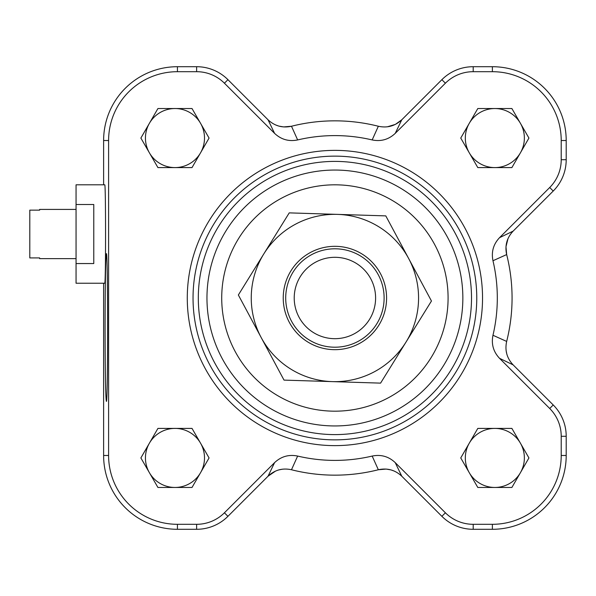 <?xml version="1.0" encoding="UTF-8"?>
<svg xmlns="http://www.w3.org/2000/svg" width="596" height="596" viewBox="0 0 596 596"><rect width="100%" height="100%" fill="white"/><g stroke="black" fill="none" stroke-linecap="round" stroke-linejoin="round"><path stroke-width="0.89" d="M76.057 209.42L39.641 209.42L39.641 210.142L29.8 210.142L29.8 257.912L39.641 257.912L39.641 258.634L76.057 258.634M76.057 263.551L76.057 184.812L104.732 184.812C105.835 182.436 105.835 285.618 104.732 283.234L76.057 283.234L76.057 263.551L93.773 263.551L93.773 204.502L76.057 204.502M387.37 126.806L395.364 124.393L401.778 119.781C395.103 126.047 387.288 128.2 378.341 126.248A177.161 177.161 0 0 0 291.481 126.248C282.541 128.2 274.726 126.047 268.036 119.781L274.592 133.377C281.141 139.538 288.822 141.729 297.642 139.933A162.395 162.395 0 0 1 372.172 139.933C380.978 141.729 388.667 139.538 395.23 133.377L445.398 83.202A39.306 39.306 0 0 1 473.194 71.691L492.385 71.691A68.838 68.838 0 0 1 561.216 140.522L561.216 159.713A39.306 39.306 0 0 1 549.706 187.509L499.53 237.685C493.369 244.226 491.186 251.914 492.974 260.735A162.395 162.395 0 0 1 492.974 335.265C491.178 344.071 493.369 351.759 499.53 358.315L549.706 408.491A39.306 39.306 0 0 1 561.216 436.287L561.216 455.478A68.838 68.838 0 0 1 492.385 524.309L473.194 524.309A39.306 39.306 0 0 1 445.398 512.798L395.23 462.623C388.681 456.462 380.993 454.271 372.172 456.067A162.395 162.395 0 0 1 297.642 456.067C288.837 454.271 281.148 456.462 274.592 462.623L224.416 512.798A39.306 39.306 0 0 1 196.62 524.309L177.437 524.309A68.838 68.838 0 0 1 108.599 455.478L108.599 140.522A68.838 68.838 0 0 1 177.437 71.691L196.62 71.691A39.306 39.306 0 0 1 224.416 83.202L274.592 133.377M499.53 358.315L513.126 364.871C506.868 358.196 504.708 350.381 506.66 341.426A177.161 177.161 0 0 0 506.66 254.574C504.708 245.626 506.861 237.819 513.126 231.129L499.53 237.685M275.531 471.093L268.036 476.219C274.711 469.953 282.526 467.8 291.481 469.752A177.161 177.161 0 0 0 378.341 469.752C387.281 467.8 395.088 469.953 401.778 476.219L395.23 462.623M274.592 462.623L268.036 476.219L227.94 516.322A44.29 44.29 0 0 1 196.62 529.293L177.437 529.293A73.815 73.815 0 0 1 103.615 455.478L103.615 283.234M513.126 364.871L553.23 404.967A44.29 44.29 0 0 1 566.2 436.287L566.2 455.478A73.815 73.815 0 0 1 492.385 529.293L473.194 529.293A44.29 44.29 0 0 1 441.874 516.322L401.778 476.219M395.23 133.377L401.778 119.781L441.874 79.678A44.29 44.29 0 0 1 473.194 66.707L492.385 66.707A73.815 73.815 0 0 1 566.2 140.522L566.2 159.713A44.29 44.29 0 0 1 553.23 191.033L513.126 231.129M103.615 184.812L103.615 140.522A73.815 73.815 0 0 1 177.437 66.707L196.62 66.707A44.29 44.29 0 0 1 227.94 79.678L268.036 119.781M477.798 167.588L460.753 138.063L477.798 108.539L511.889 108.539L528.935 138.063L511.889 167.588L477.798 167.588M192.016 428.412L209.069 457.937L192.016 487.461L157.925 487.461L140.88 457.937L157.925 428.412L192.016 428.412M192.016 108.539L209.069 138.063L192.016 167.588L157.925 167.588L140.88 138.063L157.925 108.539L192.016 108.539M460.753 457.937L477.798 428.412L511.889 428.412L528.935 457.937L511.889 487.461L477.798 487.461L460.753 457.937M187.278 298A147.637 147.637 0 0 1 408.722 170.143A147.637 147.637 0 0 1 408.722 425.857A147.637 147.637 0 0 1 187.278 298A147.637 147.637 0 0 1 408.722 170.143A147.637 147.637 0 0 1 408.722 425.857A147.637 147.637 0 0 1 187.278 298M206.961 298A127.946 127.946 0 0 1 398.88 187.196A127.946 127.946 0 0 1 398.88 408.804A127.946 127.946 0 0 1 206.961 298A127.946 127.946 0 0 1 398.88 187.196A127.946 127.946 0 0 1 398.88 408.804A127.946 127.946 0 0 1 206.961 298M508.008 238.624L505.982 246.722L506.66 254.574L492.974 260.735M275.531 124.907L278.682 126.047M278.913 126.106L283.629 126.926L291.481 126.248L297.642 139.933M282.444 469.194L278.846 469.909M394.284 471.093L391.132 469.953M390.909 469.894L386.186 469.074L378.341 469.752L372.172 456.067M506.101 350.463L506.801 354.002M105.075 327.524C105.157 282.78 105.581 258.172 106.364 253.71C108.018 250.141 108.018 404.907 106.364 401.346C105.581 396.876 105.157 372.276 105.075 327.524M469.275 443.171A29.524 29.524 0 0 1 520.412 443.171A29.524 29.524 0 0 1 494.844 487.461A29.524 29.524 0 0 1 469.275 443.171A29.524 29.524 0 0 0 494.844 487.461M200.547 123.297A29.524 29.524 0 0 1 174.971 167.588A29.524 29.524 0 0 1 149.402 123.297A29.524 29.524 0 0 1 204.502 138.063A29.524 29.524 0 0 1 200.547 152.829M200.547 443.171A29.524 29.524 0 0 1 174.971 487.461A29.524 29.524 0 0 1 149.402 443.171A29.524 29.524 0 0 1 204.502 457.937A29.524 29.524 0 0 1 200.547 472.702M469.275 152.829A29.524 29.524 0 0 1 494.844 108.539A29.524 29.524 0 0 1 520.412 152.829A29.524 29.524 0 0 1 469.275 152.829A29.524 29.524 0 0 1 494.844 108.539M520.412 443.171A29.524 29.524 0 0 1 520.412 472.702M174.971 167.588A29.524 29.524 0 0 1 149.402 152.829A29.524 29.524 0 0 1 174.971 108.539M174.971 487.461A29.524 29.524 0 0 1 149.402 472.702A29.524 29.524 0 0 1 174.971 428.412M520.412 123.297A29.524 29.524 0 0 1 520.412 152.829M378.341 126.248L372.172 139.933M506.66 341.426L492.974 335.265M291.481 469.752L297.642 456.067M335.19 338.684A40.684 40.684 0 0 1 299.527 277.907A40.684 40.684 0 0 1 370.004 277.408A40.684 40.684 0 0 1 335.19 338.684M335.25 347.207A49.215 49.215 0 0 0 377.35 273.095A49.215 49.215 0 0 0 292.122 273.691A49.215 49.215 0 0 0 335.25 347.207M386.558 299.609A51.673 51.673 0 0 1 307.692 341.925A51.673 51.673 0 0 1 310.479 252.466A51.673 51.673 0 0 1 386.558 299.609M431.459 301.01L406.018 342.067A83.656 83.656 0 0 0 408.625 258.448L431.459 301.01M380.583 383.124L332.3 381.619A83.656 83.656 0 0 0 406.018 342.067L380.583 383.124M332.3 381.619L284.024 380.114L261.19 337.552A83.656 83.656 0 0 0 332.3 381.619M261.19 337.552L238.355 294.99L263.797 253.933A83.656 83.656 0 0 0 261.19 337.552M263.797 253.933L289.239 212.876L337.515 214.381A83.656 83.656 0 0 0 263.797 253.933M337.515 214.381L385.791 215.886L408.625 258.448A83.656 83.656 0 0 0 337.515 214.381M103.615 455.478L108.599 455.478M177.437 529.293L177.437 524.309M196.62 529.293L196.62 524.309M227.94 516.322L224.416 512.798M441.874 516.322L445.398 512.798M473.194 529.293L473.194 524.309M492.385 529.293L492.385 524.309M566.2 455.478L561.216 455.478M566.2 436.287L561.216 436.287M553.23 404.967L549.706 408.491M553.23 191.033L549.706 187.509M566.2 159.713L561.216 159.713M566.2 140.522L561.216 140.522M492.385 66.707L492.385 71.691M473.194 66.707L473.194 71.691M441.874 79.678L445.398 83.202M227.94 79.678L224.416 83.202M196.62 66.707L196.62 71.691M177.437 66.707L177.437 71.691M103.615 140.522L108.599 140.522M193.037 298A141.87 141.87 0 0 1 405.839 175.142A141.87 141.87 0 0 1 405.839 420.858A141.87 141.87 0 0 1 193.037 298M198.312 298A136.596 136.596 0 0 1 403.209 179.701A136.596 136.596 0 0 1 403.209 416.299A136.596 136.596 0 0 1 198.312 298M221.719 298A113.188 113.188 0 0 1 391.498 199.98A113.188 113.188 0 0 1 391.498 396.02A113.188 113.188 0 0 1 221.719 298"/></g></svg>
